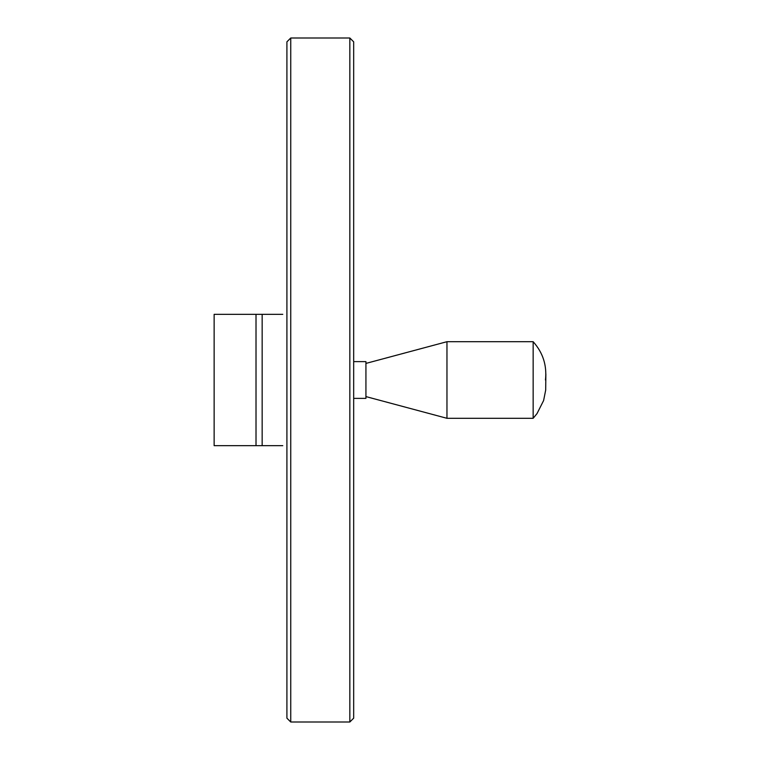 <?xml version="1.0" encoding="UTF-8"?>
<svg xmlns="http://www.w3.org/2000/svg" width="760" height="760" viewBox="0 0 760 760"><rect width="100%" height="100%" fill="white"/><g stroke="black" fill="none" stroke-linecap="round" stroke-linejoin="round"><path stroke-width="1.14" d="M282.767 445.664L214.139 445.664L214.139 314.336L282.767 314.336M290.748 38L349.837 38L353.675 41.828L353.675 718.172L349.837 722L290.748 722L286.909 718.172L286.909 41.828L290.748 38L290.748 722M286.909 112.66L286.909 647.339M353.675 361.617L365.93 361.617L365.93 398.382L353.675 398.382M365.93 363.413L446.965 341.696L446.965 418.304L365.93 396.587M545.461 380C547.048 365.398 542.944 352.63 533.149 341.696L533.149 418.304L446.965 418.304M533.149 341.696L446.965 341.696M262.162 314.336L262.162 445.664M256.015 314.336L256.015 445.664M349.837 38L349.837 722M533.149 418.304L537.025 413.582L543.609 400.539L545.699 390.032L545.861 373.863"/></g></svg>
